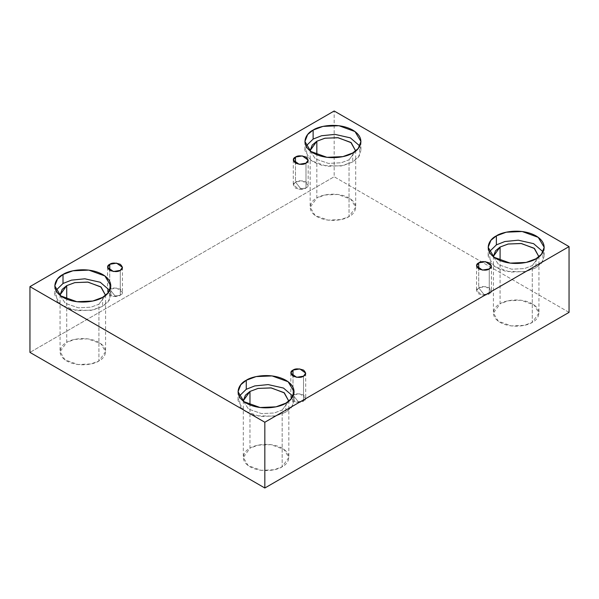 <?xml version="1.0" encoding="UTF-8"?>
<svg xmlns="http://www.w3.org/2000/svg" width="599" height="599" viewBox="0 0 599 599"><rect width="100%" height="100%" fill="white"/><g stroke="black" fill="none" stroke-linecap="round" stroke-linejoin="round"><path stroke-width="0.45" stroke-dasharray="3 2.25" d="M305.999 188.086L300.735 188.7L295.479 182.006C292.686 183.272 292.686 185.301 295.479 188.086C300.301 189.696 303.813 189.696 305.999 188.086L299.148 189.247L293.293 185.046L295.479 182.006L295.479 163.145L295.479 182.006L302.33 180.853L308.178 185.046L305.999 188.086L305.999 163.145L305.999 188.086C308.784 186.821 308.784 184.799 305.999 182.006C301.17 180.396 297.666 180.396 295.479 182.006L300.735 188.7L305.999 188.086M120.272 295.314L115.015 295.928L109.752 289.235C106.966 290.5 106.966 292.529 109.752 295.314C114.581 296.924 118.085 296.924 120.272 295.314L113.421 296.475L107.573 292.275L109.752 289.235L109.752 270.366L109.752 289.235L116.603 288.074L122.458 292.275L120.272 295.314L120.272 270.366L120.272 295.314C123.065 294.049 123.065 292.02 120.272 289.235C115.45 287.625 111.938 287.625 109.752 289.235L115.015 295.928L120.272 295.314M303.521 401.113L298.265 401.727L293.001 395.033C290.216 396.298 290.216 398.32 293.001 401.113C297.83 402.723 301.334 402.723 303.521 401.113L296.67 402.273L290.822 398.073L293.001 395.033L293.001 376.165L293.001 395.033L299.852 393.872L305.707 398.073L303.521 401.113L303.521 376.165L303.521 401.113C306.314 399.847 306.314 397.818 303.521 395.033C298.699 393.423 295.187 393.423 293.001 395.033L298.265 401.727L303.521 401.113M489.248 293.884L483.985 294.498L478.728 287.805C475.935 289.07 475.935 291.099 478.728 293.884C483.55 295.494 487.062 295.494 489.248 293.884L482.397 295.045L476.542 290.844L478.728 287.805L478.728 268.936L478.728 287.805L485.579 286.651L491.427 290.844L489.248 293.884L489.248 268.936L489.248 293.884C492.034 292.619 492.034 290.597 489.248 287.805C484.419 286.195 480.915 286.195 478.728 287.805L483.985 294.498L489.248 293.884M102.631 297.359L102.631 306.359L92.748 310.05L76.829 310.724L60.761 304.898L54.801 294.925L55.909 290.418L57.055 301.275L63.232 306.493L72.374 309.938L91.063 310.387L102.631 306.359L109.265 300.271L109.729 290.418L110.837 294.925L108.105 301.896L102.631 306.359L102.631 297.359M60.072 295.359L65.306 303.319L78.342 307.811L91.033 307.182L98.917 304.217L98.917 360.98L90.891 363.975L77.952 364.521L64.894 359.789L60.057 351.688L66.721 342.388L66.721 299.156L66.721 342.388C61.368 344.739 55.033 353.972 66.721 360.98C78.858 367.726 94.852 364.072 98.917 360.98C104.271 358.636 110.613 349.397 98.917 342.388C86.78 335.642 70.787 339.296 66.721 342.388L74.748 339.393L87.686 338.847L100.744 343.586L105.581 351.688L98.917 360.98L98.917 304.217L105.574 295.359L98.917 304.217L91.033 307.182L78.342 307.811L65.306 303.319L60.072 295.359M352.744 152.955L352.744 161.962L342.86 165.646L326.942 166.327L310.874 160.495L304.913 150.521L306.022 146.021L307.167 156.878L313.344 162.089L322.487 165.534L341.175 165.983L352.744 161.962L359.37 155.875L359.842 146.021L360.95 150.521L358.209 157.492L352.744 161.962L352.744 152.955M310.177 150.955L315.418 158.922L328.454 163.407L341.145 162.778L349.03 159.821L349.03 216.576L341.003 219.571L328.065 220.125L315.007 215.385L310.17 207.284L316.834 197.992L316.834 154.759L316.834 197.992C311.48 200.336 305.138 209.575 316.834 216.576C328.971 223.33 344.964 219.668 349.03 216.576C354.383 214.232 360.718 205 349.03 197.992C336.893 191.238 320.899 194.9 316.834 197.992L324.86 194.997L337.799 194.443L350.857 199.182L355.694 207.284L349.03 216.576L349.03 159.821L355.679 150.955L349.03 159.821L341.145 162.778L328.454 163.407L315.418 158.922L310.177 150.955M535.993 258.753L535.993 267.76L526.109 271.444L510.191 272.126L494.123 266.293L488.163 256.32L489.271 251.82L490.416 262.676L496.593 267.888L505.736 271.332L524.424 271.781L535.993 267.76L542.619 261.666L543.091 251.82L544.199 256.32L541.459 263.29L535.993 267.76L535.993 258.753M493.426 256.754L498.668 264.721L511.703 269.206L524.395 268.577L532.279 265.619L532.279 322.374L524.252 325.369L511.314 325.923L498.256 321.184L493.419 313.082L500.083 303.79L500.083 260.558L500.083 303.79C494.729 306.134 488.387 315.373 500.083 322.374C512.22 329.128 528.213 325.467 532.279 322.374C537.632 320.031 543.967 310.791 532.279 303.79C520.142 297.037 504.148 300.698 500.083 303.79L508.109 300.795L521.048 300.241L534.106 304.981L538.943 313.082L532.279 322.374L532.279 265.619L538.928 256.754L532.279 265.619L524.395 268.577L511.703 269.206L498.668 264.721L493.426 256.754M285.88 403.149L285.88 412.157L275.997 415.848L260.078 416.522L244.01 410.697L238.05 400.724L239.158 396.216L240.304 407.073L246.481 412.292L255.623 415.736L274.312 416.185L285.88 412.157L292.514 406.07L292.978 396.216L294.087 400.724L291.354 407.694L285.88 412.157L285.88 403.149M243.321 401.158L248.555 409.117L261.591 413.61L274.282 412.981L282.166 410.016L282.166 466.778L274.14 469.773L261.201 470.32L248.143 465.588L243.306 457.486L249.97 448.187L249.97 404.954L249.97 448.187C244.617 450.538 238.282 459.77 249.97 466.778C262.107 473.524 278.101 469.871 282.166 466.778C287.52 464.435 293.862 455.195 282.166 448.187C270.029 441.441 254.036 445.094 249.97 448.187L257.997 445.192L270.935 444.645L283.993 449.385L288.83 457.486L282.166 466.778L282.166 410.016L288.823 401.158L282.166 410.016L274.282 412.981L261.591 413.61L248.555 409.117L243.321 401.158M569.05 312.371L334.167 176.757L334.167 110.995L334.167 176.757L29.95 352.399L334.167 176.757L569.05 312.371M293.293 160.105L293.293 185.046M107.573 267.334L107.573 292.275M290.822 373.132L290.822 398.073M476.542 265.904L476.542 290.844M54.801 285.918L54.801 294.925M60.057 294.925L60.057 351.688M304.913 141.514L304.913 150.521M310.17 150.521L310.17 207.284M488.163 247.312L488.163 256.32M493.419 256.32L493.419 313.082M238.05 391.716L238.05 400.724M243.306 400.724L243.306 457.486M288.83 400.724L288.83 457.486M294.087 391.716L294.087 400.724M538.943 256.32L538.943 313.082M544.199 247.312L544.199 256.32M355.694 150.521L355.694 207.284M360.95 141.514L360.95 150.521M105.581 294.925L105.581 351.688M110.837 285.918L110.837 294.925M491.427 265.904L491.427 290.844M305.707 373.132L305.707 398.073M122.458 267.334L122.458 292.275M308.178 160.105L308.178 185.046"/><path stroke-width="0.9" d="M295.479 157.065L293.293 160.105L299.148 164.298L305.999 163.145C303.813 164.747 300.301 164.747 295.479 163.145C292.686 160.352 292.686 158.331 295.479 157.065C297.666 155.455 301.17 155.455 305.999 157.065C308.784 159.851 308.784 161.88 305.999 163.145L308.178 160.105L302.33 155.905L295.479 157.065L295.479 163.145L295.479 157.065M109.752 264.294L107.573 267.334L113.421 271.527L120.272 270.366C118.085 271.976 114.581 271.976 109.752 270.366C106.966 267.581 106.966 265.559 109.752 264.294C111.938 262.684 115.45 262.684 120.272 264.294C123.065 267.079 123.065 269.108 120.272 270.366L122.458 267.334L116.603 263.133L109.752 264.294L109.752 270.366L109.752 264.294M293.001 370.092L290.822 373.132L296.67 377.325L303.521 376.165C301.334 377.774 297.83 377.774 293.001 376.165C290.216 373.379 290.216 371.358 293.001 370.092C295.187 368.482 298.699 368.482 303.521 370.092C306.314 372.877 306.314 374.907 303.521 376.165L305.707 373.132L299.852 368.932L293.001 370.092L293.001 376.165L293.001 370.092M478.728 262.864L476.542 265.904L482.397 270.097L489.248 268.936C487.062 270.546 483.55 270.546 478.728 268.936C475.935 266.151 475.935 264.129 478.728 262.864C480.915 261.254 484.419 261.254 489.248 262.864C492.034 265.649 492.034 267.678 489.248 268.936L491.427 265.904L485.579 261.703L478.728 262.864L478.728 268.936L478.728 262.864M63.007 274.477L57.541 278.947L54.801 285.918L60.761 295.891L76.829 301.716L92.748 301.042L102.631 297.359C97.63 301.162 77.945 305.662 63.007 297.359C48.616 288.733 56.418 277.367 63.007 274.477C68.009 270.673 87.701 266.173 102.631 274.477C117.022 283.102 109.22 294.468 102.631 297.359L108.105 292.889L110.837 285.918L104.877 275.944L88.809 270.119L72.891 270.793L63.007 274.477L63.007 283.484L63.007 274.477M55.909 290.418L63.007 283.484L55.909 290.418M66.721 285.633L60.057 294.925L62.154 289.414L66.721 285.633L66.721 299.156L66.721 285.633L74.897 282.601L88.083 282.136L101.141 287.123L105.574 295.359L100.744 286.824L87.686 282.084L74.748 282.638L66.721 285.633M313.12 130.08L307.646 134.543L304.913 141.514L310.874 151.487L326.942 157.32L342.86 156.638L352.744 152.955C347.742 156.758 328.05 161.266 313.12 152.955C298.729 144.337 306.531 132.963 313.12 130.08C318.121 126.277 337.806 121.769 352.744 130.08C367.135 138.698 359.333 150.072 352.744 152.955L358.209 148.485L360.95 141.514L354.99 131.548L338.922 125.715L323.003 126.389L313.12 130.08L313.12 139.088L313.12 130.08M306.022 146.021L313.12 139.088L306.022 146.021M316.834 141.229L310.17 150.521L312.266 145.01L316.834 141.229L316.834 154.759L316.834 141.229L325.01 138.204L338.195 137.74L351.254 142.727L355.679 150.955L350.857 142.42L337.799 137.688L324.86 138.234L316.834 141.229M496.369 235.879L490.895 240.341L488.163 247.312L494.123 257.285L510.191 263.118L526.109 262.437L535.993 258.753C530.991 262.557 511.299 267.064 496.369 258.753C481.978 250.135 489.78 238.761 496.369 235.879C501.37 232.075 521.055 227.568 535.993 235.879C550.384 244.497 542.582 255.87 535.993 258.753L541.459 254.283L544.199 247.312L538.239 237.346L522.171 231.513L506.252 232.187L496.369 235.879L496.369 244.886L496.369 235.879M489.271 251.82L496.369 244.886L489.271 251.82M500.083 247.028L493.419 256.32L495.515 250.809L500.083 247.028L500.083 260.558L500.083 247.028L508.259 244.003L521.444 243.538L534.503 248.525L538.928 256.754L534.106 248.218L521.048 243.486L508.109 244.033L500.083 247.028M246.256 380.275L240.791 384.745L238.05 391.716L244.01 401.689L260.078 407.515L275.997 406.841L285.88 403.149C280.879 406.961 261.194 411.461 246.256 403.149C231.865 394.531 239.667 383.165 246.256 380.275C251.258 376.472 270.95 371.972 285.88 380.275C300.271 388.901 292.469 400.267 285.88 403.149L291.354 398.687L294.087 391.716L288.126 381.743L272.058 375.917L256.14 376.591L246.256 380.275L246.256 389.283L246.256 380.275M239.158 396.216L246.256 389.283L239.158 396.216M249.97 391.432L243.306 400.724L245.403 395.213L249.97 391.432L249.97 404.954L249.97 391.432L258.147 388.399L271.332 387.935L284.39 392.922L288.823 401.158L283.993 392.622L270.935 387.882L257.997 388.437L249.97 391.432M264.833 488.005L569.05 312.371L569.05 246.601L264.833 422.243L264.833 488.005L264.833 422.243L29.95 286.629L334.167 110.995L569.05 246.601L569.05 312.371L264.833 488.005L29.95 352.399L29.95 286.629L29.95 352.399L264.833 488.005M264.833 422.243L569.05 246.601L334.167 110.995L29.95 286.629L264.833 422.243M292.978 396.216L283.492 388.055L268.142 384.595L254.725 385.936L246.256 389.283L254.725 385.936L268.142 384.595L283.492 388.055L292.978 396.216M543.091 251.82L533.604 243.658L518.255 240.192L504.837 241.532L496.369 244.886L504.837 241.532L518.255 240.192L533.604 243.658L543.091 251.82M359.842 146.021L350.355 137.86L335.006 134.393L321.588 135.733L313.12 139.088L321.588 135.733L335.006 134.393L350.355 137.86L359.842 146.021M109.729 290.418L100.243 282.256L84.893 278.797L71.476 280.137L63.007 283.484L71.476 280.137L84.893 278.797L100.243 282.256L109.729 290.418"/></g></svg>
